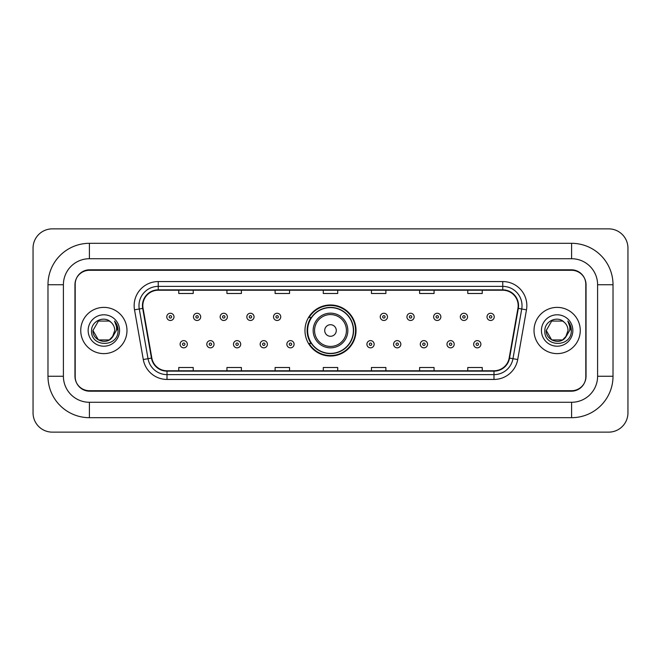 <?xml version="1.0" encoding="UTF-8"?>
<svg xmlns="http://www.w3.org/2000/svg" width="661" height="661" viewBox="0 0 661 661"><rect width="100%" height="100%" fill="white"/><g stroke="black" fill="none" stroke-linecap="round" stroke-linejoin="round"><path stroke-width="0.99" d="M304.969 330.5A25.531 25.531 0 0 0 330.5 356.031A25.531 25.531 0 0 0 356.031 330.5A25.531 25.531 0 0 0 330.5 304.969A25.531 25.531 0 0 0 304.969 330.5M311.091 343.505A23.366 23.366 0 0 1 311.091 317.495M571.591 243.314A41.428 41.428 0 0 1 613.02 284.742A41.428 41.428 0 0 0 571.591 243.314L89.409 243.314A41.428 41.428 0 0 0 47.98 284.742L47.98 376.258A41.428 41.428 0 0 0 89.409 417.686L571.591 417.686A41.428 41.428 0 0 0 613.02 376.258L613.02 284.742L597.602 284.742A26.01 26.01 0 0 0 571.591 258.724L89.409 258.724L571.591 258.724L571.591 243.314M571.591 417.686L571.591 402.276L89.409 402.276L571.591 402.276A26.01 26.01 0 0 0 597.602 376.258L597.602 284.742L597.602 376.258L613.02 376.258M47.98 376.258L63.398 376.258L63.398 284.742L63.398 376.258A26.01 26.01 0 0 0 89.409 402.276L89.409 417.686M571.591 270.291L89.409 270.291A14.451 14.451 0 0 0 74.957 284.742L74.957 376.258A14.451 14.451 0 0 0 89.409 390.709L571.591 390.709A14.451 14.451 0 0 0 586.043 376.258L586.043 284.742A14.451 14.451 0 0 0 571.591 270.291M89.409 243.314L89.409 258.724A26.01 26.01 0 0 0 63.398 284.742L47.98 284.742M627.95 248.131A19.268 19.268 0 0 0 608.682 228.863L52.318 228.863A19.268 19.268 0 0 0 33.05 248.131L33.05 412.869A19.268 19.268 0 0 0 52.318 432.137L608.682 432.137A19.268 19.268 0 0 0 627.95 412.869L627.95 248.131M75.197 284.255L75.197 376.745A14.451 14.451 0 0 0 89.648 391.196L571.352 391.196A14.451 14.451 0 0 0 585.803 376.745L585.803 284.255A14.451 14.451 0 0 0 571.352 269.804L89.648 269.804A14.451 14.451 0 0 0 75.197 284.255L75.197 376.745M80.741 330.5A23.118 23.118 0 0 0 103.86 353.618A23.118 23.118 0 0 0 126.978 330.5A23.118 23.118 0 0 0 103.86 307.382A23.118 23.118 0 0 0 80.741 330.5A23.118 23.118 0 0 0 103.86 353.618A23.118 23.118 0 0 0 126.978 330.5A23.118 23.118 0 0 0 103.86 307.382A23.118 23.118 0 0 0 80.741 330.5M534.022 330.5A23.118 23.118 0 0 0 557.14 353.618A23.118 23.118 0 0 0 580.259 330.5A23.118 23.118 0 0 0 557.14 307.382A23.118 23.118 0 0 0 534.022 330.5A23.118 23.118 0 0 0 557.14 353.618A23.118 23.118 0 0 0 580.259 330.5A23.118 23.118 0 0 0 557.14 307.382A23.118 23.118 0 0 0 534.022 330.5M142.826 305.646A15.418 15.418 0 0 1 158.243 290.229L502.757 290.229A15.418 15.418 0 0 1 517.935 308.323L509.168 358.031A15.418 15.418 0 0 1 493.99 370.771L167.01 370.771A15.418 15.418 0 0 1 151.832 358.031L143.065 308.323A15.418 15.418 0 0 1 142.826 305.646M142.446 305.646A15.798 15.798 0 0 0 142.685 308.39L151.452 358.097A15.798 15.798 0 0 0 167.01 371.151L493.99 371.151A15.798 15.798 0 0 0 509.548 358.097L518.315 308.39A15.798 15.798 0 0 0 502.757 289.849L158.243 289.849A15.798 15.798 0 0 0 142.446 305.646M134.522 309.827A24.085 24.085 0 0 1 158.243 281.561L502.757 281.561A24.085 24.085 0 0 1 526.478 309.827L517.712 359.534A24.085 24.085 0 0 1 493.99 379.439L167.01 379.439A24.085 24.085 0 0 1 143.288 359.534L134.522 309.827L139.273 308.993A19.268 19.268 0 0 1 158.243 286.378L502.757 286.378A19.268 19.268 0 0 1 521.727 308.993L512.969 358.7A19.268 19.268 0 0 1 493.99 374.622L167.01 374.622A19.268 19.268 0 0 1 148.031 358.7L139.273 308.993A19.268 19.268 0 0 1 138.975 305.646M585.803 376.745L585.803 284.255M509.548 358.097L512.969 358.7L521.727 308.993L526.478 309.827M323.279 290.229L323.279 293.492L337.721 293.492L337.721 290.229M275.108 290.229L275.108 293.492L289.559 293.492L289.559 290.229M226.938 290.229L226.938 293.492L241.389 293.492L241.389 290.229M178.767 290.229L178.767 293.492L193.219 293.492L193.219 290.229M371.441 290.229L371.441 293.492L385.892 293.492L385.892 290.229M419.611 290.229L419.611 293.492L434.062 293.492L434.062 290.229M467.781 290.229L467.781 293.492L482.233 293.492L482.233 290.229M337.721 370.771L337.721 367.508L323.279 367.508L323.279 370.771M289.559 370.771L289.559 367.508L275.108 367.508L275.108 370.771M241.389 370.771L241.389 367.508L226.938 367.508L226.938 370.771M193.219 370.771L193.219 367.508L178.767 367.508L178.767 370.771M385.892 370.771L385.892 367.508L371.441 367.508L371.441 370.771M434.062 370.771L434.062 367.508L419.611 367.508L419.611 370.771M482.233 370.771L482.233 367.508L467.781 367.508L467.781 370.771M112.263 337.424L113.535 335.499L109.305 339.928L98.415 339.928L92.97 330.5C92.416 340.151 106.074 345.24 111.982 337.754L109.305 339.928L98.415 339.928L92.97 330.5L98.415 321.072L109.305 321.072L110.99 322.271C104.298 315.264 91.449 321.048 91.565 330.5C90.342 347.306 117.6 347.752 118.038 331.318L118.063 330.5C118.022 326.931 116.832 323.791 114.493 321.089C116.27 324.006 116.898 327.145 116.377 330.5L112.279 337.399L114.75 330.5C114.684 327.212 113.436 324.468 110.99 322.271L109.305 321.072L98.415 321.072L92.97 330.5L98.415 339.928L109.305 339.928L112.279 337.399M113.535 335.499L109.305 339.928L98.415 339.928L92.97 330.5M88.153 330.5A15.707 15.707 0 0 0 103.86 346.207A15.707 15.707 0 0 0 119.567 330.5A15.707 15.707 0 0 0 103.86 314.793A15.707 15.707 0 0 0 88.153 330.5M114.601 321.213L118.055 330.913M336.284 330.5A5.784 5.784 0 0 0 330.5 324.716A5.784 5.784 0 0 0 324.716 330.5A5.784 5.784 0 0 0 330.5 336.284A5.784 5.784 0 0 0 336.284 330.5M347.843 330.5A17.343 17.343 0 0 0 330.5 313.157A17.343 17.343 0 0 0 313.157 330.5A17.343 17.343 0 0 0 330.5 347.843A17.343 17.343 0 0 0 347.843 330.5A17.343 17.343 0 0 1 330.5 347.843A17.343 17.343 0 0 1 313.157 330.5M353.379 330.5A22.879 22.879 0 0 0 330.5 307.621A22.879 22.879 0 0 0 307.621 330.5A22.879 22.879 0 0 0 330.5 353.379A22.879 22.879 0 0 0 353.379 330.5M355.552 330.5A25.052 25.052 0 0 1 309.092 343.505L311.414 343.505A23.094 23.094 0 0 0 345.777 347.818A23.094 23.094 0 0 0 345.777 313.182A23.094 23.094 0 0 0 311.414 317.495L309.092 317.495A25.052 25.052 0 0 1 355.552 330.5M565.428 337.564L562.585 339.928L551.695 339.928L546.25 330.5L551.695 321.072L562.585 321.072L564.271 322.271C557.578 315.264 544.73 321.048 544.846 330.5C543.623 347.306 570.873 347.752 571.319 331.318L571.344 330.5C571.302 326.931 570.113 323.791 567.774 321.089C569.551 324.006 570.179 327.145 569.65 330.5L565.56 337.399L568.03 330.5C567.964 327.212 566.717 324.468 564.271 322.271L562.585 321.072L551.695 321.072L546.25 330.5L551.695 339.928L562.585 339.928L565.428 337.564M566.816 335.499L562.585 339.928L551.695 339.928L546.25 330.5L551.695 339.928L562.585 339.928L566.816 335.499M546.25 330.5C545.697 340.151 559.346 345.24 565.262 337.754L565.56 337.399M541.433 330.5A15.707 15.707 0 0 0 557.14 346.207A15.707 15.707 0 0 0 572.847 330.5A15.707 15.707 0 0 0 557.14 314.793A15.707 15.707 0 0 0 541.433 330.5M567.882 321.213L571.335 330.913M173.992 316.867A3.611 3.611 0 0 1 170.381 320.478A3.611 3.611 0 0 1 166.77 316.867A3.611 3.611 0 0 1 170.381 313.256A3.611 3.611 0 0 1 173.992 316.867A3.611 3.611 0 0 0 170.381 313.256A3.611 3.611 0 0 0 166.77 316.867M200.68 316.867A3.611 3.611 0 0 1 197.069 320.478A3.611 3.611 0 0 1 193.458 316.867A3.611 3.611 0 0 1 197.069 313.256A3.611 3.611 0 0 1 200.68 316.867A3.611 3.611 0 0 0 197.069 313.256A3.611 3.611 0 0 0 193.458 316.867M227.367 316.867A3.611 3.611 0 0 1 223.757 320.478A3.611 3.611 0 0 1 220.146 316.867A3.611 3.611 0 0 1 223.757 313.256A3.611 3.611 0 0 1 227.367 316.867A3.611 3.611 0 0 0 223.757 313.256A3.611 3.611 0 0 0 220.146 316.867M254.055 316.867A3.611 3.611 0 0 1 250.445 320.478A3.611 3.611 0 0 1 246.826 316.867A3.611 3.611 0 0 1 250.445 313.256A3.611 3.611 0 0 1 254.055 316.867A3.611 3.611 0 0 0 250.445 313.256A3.611 3.611 0 0 0 246.826 316.867M280.743 316.867A3.611 3.611 0 0 1 277.124 320.478A3.611 3.611 0 0 1 273.514 316.867A3.611 3.611 0 0 1 277.124 313.256A3.611 3.611 0 0 1 280.743 316.867A3.611 3.611 0 0 0 277.124 313.256A3.611 3.611 0 0 0 273.514 316.867M387.486 316.867A3.611 3.611 0 0 1 383.876 320.478A3.611 3.611 0 0 1 380.257 316.867A3.611 3.611 0 0 1 383.876 313.256A3.611 3.611 0 0 1 387.486 316.867A3.611 3.611 0 0 0 383.876 313.256A3.611 3.611 0 0 0 380.257 316.867M414.174 316.867A3.611 3.611 0 0 1 410.555 320.478A3.611 3.611 0 0 1 406.945 316.867A3.611 3.611 0 0 1 410.555 313.256A3.611 3.611 0 0 1 414.174 316.867A3.611 3.611 0 0 0 410.555 313.256A3.611 3.611 0 0 0 406.945 316.867M440.854 316.867A3.611 3.611 0 0 1 437.243 320.478A3.611 3.611 0 0 1 433.633 316.867A3.611 3.611 0 0 1 437.243 313.256A3.611 3.611 0 0 1 440.854 316.867A3.611 3.611 0 0 0 437.243 313.256A3.611 3.611 0 0 0 433.633 316.867M467.542 316.867A3.611 3.611 0 0 1 463.931 320.478A3.611 3.611 0 0 1 460.32 316.867A3.611 3.611 0 0 1 463.931 313.256A3.611 3.611 0 0 1 467.542 316.867A3.611 3.611 0 0 0 463.931 313.256A3.611 3.611 0 0 0 460.32 316.867M494.23 316.867A3.611 3.611 0 0 1 490.619 320.478A3.611 3.611 0 0 1 487.008 316.867A3.611 3.611 0 0 1 490.619 313.256A3.611 3.611 0 0 1 494.23 316.867A3.611 3.611 0 0 0 490.619 313.256A3.611 3.611 0 0 0 487.008 316.867M180.114 344.232A3.611 3.611 0 0 1 183.725 340.613A3.611 3.611 0 0 1 187.336 344.232A3.611 3.611 0 0 1 183.725 347.843A3.611 3.611 0 0 1 180.114 344.232A3.611 3.611 0 0 0 183.725 347.843A3.611 3.611 0 0 0 187.336 344.232M206.802 344.232A3.611 3.611 0 0 1 210.413 340.613A3.611 3.611 0 0 1 214.024 344.232A3.611 3.611 0 0 1 210.413 347.843A3.611 3.611 0 0 1 206.802 344.232A3.611 3.611 0 0 0 210.413 347.843A3.611 3.611 0 0 0 214.024 344.232M233.482 344.232A3.611 3.611 0 0 1 237.101 340.613A3.611 3.611 0 0 1 240.711 344.232A3.611 3.611 0 0 1 237.101 347.843A3.611 3.611 0 0 1 233.482 344.232A3.611 3.611 0 0 0 237.101 347.843A3.611 3.611 0 0 0 240.711 344.232M260.17 344.232A3.611 3.611 0 0 1 263.789 340.613A3.611 3.611 0 0 1 267.399 344.232A3.611 3.611 0 0 1 263.789 347.843A3.611 3.611 0 0 1 260.17 344.232A3.611 3.611 0 0 0 263.789 347.843A3.611 3.611 0 0 0 267.399 344.232M286.857 344.232A3.611 3.611 0 0 1 290.468 340.613A3.611 3.611 0 0 1 294.087 344.232A3.611 3.611 0 0 1 290.468 347.843A3.611 3.611 0 0 1 286.857 344.232A3.611 3.611 0 0 0 290.468 347.843A3.611 3.611 0 0 0 294.087 344.232M366.913 344.232A3.611 3.611 0 0 1 370.532 340.613A3.611 3.611 0 0 1 374.143 344.232A3.611 3.611 0 0 1 370.532 347.843A3.611 3.611 0 0 1 366.913 344.232A3.611 3.611 0 0 0 370.532 347.843A3.611 3.611 0 0 0 374.143 344.232M393.601 344.232A3.611 3.611 0 0 1 397.211 340.613A3.611 3.611 0 0 1 400.83 344.232A3.611 3.611 0 0 1 397.211 347.843A3.611 3.611 0 0 1 393.601 344.232A3.611 3.611 0 0 0 397.211 347.843A3.611 3.611 0 0 0 400.83 344.232M420.289 344.232A3.611 3.611 0 0 1 423.899 340.613A3.611 3.611 0 0 1 427.518 344.232A3.611 3.611 0 0 1 423.899 347.843A3.611 3.611 0 0 1 420.289 344.232A3.611 3.611 0 0 0 423.899 347.843A3.611 3.611 0 0 0 427.518 344.232M446.976 344.232A3.611 3.611 0 0 1 450.587 340.613A3.611 3.611 0 0 1 454.198 344.232A3.611 3.611 0 0 1 450.587 347.843A3.611 3.611 0 0 1 446.976 344.232A3.611 3.611 0 0 0 450.587 347.843A3.611 3.611 0 0 0 454.198 344.232M473.664 344.232A3.611 3.611 0 0 1 477.275 340.613A3.611 3.611 0 0 1 480.886 344.232A3.611 3.611 0 0 1 477.275 347.843A3.611 3.611 0 0 1 473.664 344.232A3.611 3.611 0 0 0 477.275 347.843A3.611 3.611 0 0 0 480.886 344.232M502.757 281.561L502.757 289.849M139.273 308.993L142.685 308.39M167.01 379.439L167.01 371.151M493.99 371.151L493.99 379.439M143.288 359.534L151.452 358.097M518.315 308.39L521.727 308.993M158.243 281.561L158.243 289.849M512.969 358.7L517.712 359.534M346.43 330.5A15.93 15.93 0 0 0 330.5 314.57A15.93 15.93 0 0 0 314.57 330.5A15.93 15.93 0 0 0 330.5 346.43A15.93 15.93 0 0 0 346.43 330.5M169.175 316.867A1.206 1.206 0 0 0 170.381 318.073A1.206 1.206 0 0 0 171.587 316.867A1.206 1.206 0 0 0 170.381 315.661A1.206 1.206 0 0 0 169.175 316.867M195.863 316.867A1.206 1.206 0 0 0 197.069 318.073A1.206 1.206 0 0 0 198.275 316.867A1.206 1.206 0 0 0 197.069 315.661A1.206 1.206 0 0 0 195.863 316.867M222.55 316.867A1.206 1.206 0 0 0 223.757 318.073A1.206 1.206 0 0 0 224.963 316.867A1.206 1.206 0 0 0 223.757 315.661A1.206 1.206 0 0 0 222.55 316.867M249.238 316.867A1.206 1.206 0 0 0 250.445 318.073A1.206 1.206 0 0 0 251.643 316.867A1.206 1.206 0 0 0 250.445 315.661A1.206 1.206 0 0 0 249.238 316.867M275.926 316.867A1.206 1.206 0 0 0 277.124 318.073A1.206 1.206 0 0 0 278.331 316.867A1.206 1.206 0 0 0 277.124 315.661A1.206 1.206 0 0 0 275.926 316.867M382.669 316.867A1.206 1.206 0 0 0 383.876 318.073A1.206 1.206 0 0 0 385.074 316.867A1.206 1.206 0 0 0 383.876 315.661A1.206 1.206 0 0 0 382.669 316.867M409.357 316.867A1.206 1.206 0 0 0 410.555 318.073A1.206 1.206 0 0 0 411.762 316.867A1.206 1.206 0 0 0 410.555 315.661A1.206 1.206 0 0 0 409.357 316.867M436.037 316.867A1.206 1.206 0 0 0 437.243 318.073A1.206 1.206 0 0 0 438.45 316.867A1.206 1.206 0 0 0 437.243 315.661A1.206 1.206 0 0 0 436.037 316.867M462.725 316.867A1.206 1.206 0 0 0 463.931 318.073A1.206 1.206 0 0 0 465.137 316.867A1.206 1.206 0 0 0 463.931 315.661A1.206 1.206 0 0 0 462.725 316.867M489.413 316.867A1.206 1.206 0 0 0 490.619 318.073A1.206 1.206 0 0 0 491.825 316.867A1.206 1.206 0 0 0 490.619 315.661A1.206 1.206 0 0 0 489.413 316.867M184.931 344.232A1.206 1.206 0 0 0 183.725 343.026A1.206 1.206 0 0 0 182.519 344.232A1.206 1.206 0 0 0 183.725 345.43A1.206 1.206 0 0 0 184.931 344.232M211.619 344.232A1.206 1.206 0 0 0 210.413 343.026A1.206 1.206 0 0 0 209.207 344.232A1.206 1.206 0 0 0 210.413 345.43A1.206 1.206 0 0 0 211.619 344.232M238.299 344.232A1.206 1.206 0 0 0 237.101 343.026A1.206 1.206 0 0 0 235.894 344.232A1.206 1.206 0 0 0 237.101 345.43A1.206 1.206 0 0 0 238.299 344.232M264.987 344.232A1.206 1.206 0 0 0 263.789 343.026A1.206 1.206 0 0 0 262.582 344.232A1.206 1.206 0 0 0 263.789 345.43A1.206 1.206 0 0 0 264.987 344.232M291.675 344.232A1.206 1.206 0 0 0 290.468 343.026A1.206 1.206 0 0 0 289.27 344.232A1.206 1.206 0 0 0 290.468 345.43A1.206 1.206 0 0 0 291.675 344.232M371.73 344.232A1.206 1.206 0 0 0 370.532 343.026A1.206 1.206 0 0 0 369.325 344.232A1.206 1.206 0 0 0 370.532 345.43A1.206 1.206 0 0 0 371.73 344.232M398.418 344.232A1.206 1.206 0 0 0 397.211 343.026A1.206 1.206 0 0 0 396.013 344.232A1.206 1.206 0 0 0 397.211 345.43A1.206 1.206 0 0 0 398.418 344.232M425.106 344.232A1.206 1.206 0 0 0 423.899 343.026A1.206 1.206 0 0 0 422.701 344.232A1.206 1.206 0 0 0 423.899 345.43A1.206 1.206 0 0 0 425.106 344.232M451.793 344.232A1.206 1.206 0 0 0 450.587 343.026A1.206 1.206 0 0 0 449.381 344.232A1.206 1.206 0 0 0 450.587 345.43A1.206 1.206 0 0 0 451.793 344.232M478.481 344.232A1.206 1.206 0 0 0 477.275 343.026A1.206 1.206 0 0 0 476.069 344.232A1.206 1.206 0 0 0 477.275 345.43A1.206 1.206 0 0 0 478.481 344.232"/></g></svg>

